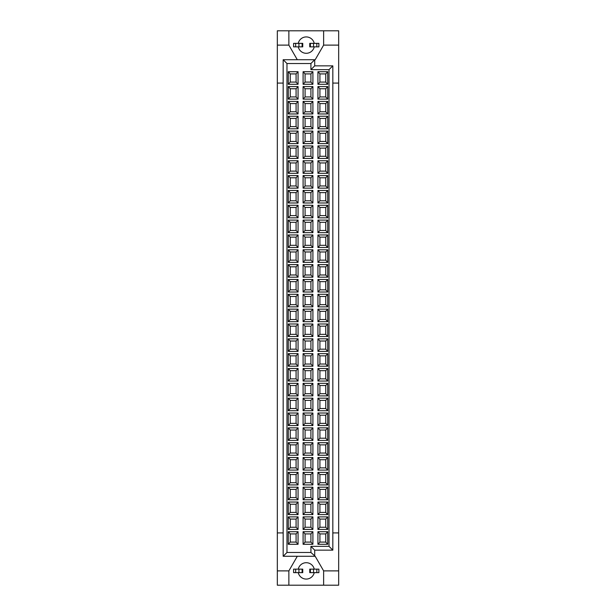 <?xml version="1.0" encoding="UTF-8"?>
<svg xmlns="http://www.w3.org/2000/svg" width="616" height="616" viewBox="0 0 616 616"><rect width="100%" height="100%" fill="white"/><g stroke="black" fill="none" stroke-linecap="round" stroke-linejoin="round"><path stroke-width="0.92" d="M310.402 46.862L318.888 46.862L318.888 43.359L309.756 43.359L309.756 46.862L310.402 46.862L310.402 43.359M302.094 43.359L298.945 43.359L298.945 46.862L302.741 46.862L302.741 43.359L302.094 43.359L302.094 46.862M327.743 99.122L325.756 96.928L319.92 96.928L317.933 99.122L317.933 86.563L327.743 86.563L327.743 99.122L317.933 99.122M317.933 86.563L319.92 88.75L325.756 88.75L325.756 96.928M325.756 88.75L327.743 86.563M319.92 88.75L319.92 96.928M312.905 99.122L310.918 96.928L305.082 96.928L303.095 99.122L303.095 86.563L312.905 86.563L312.905 99.122L303.095 99.122M303.095 86.563L305.082 88.75L310.918 88.75L310.918 96.928M310.918 88.75L312.905 86.563M305.082 88.75L305.082 96.928M298.067 99.122L296.08 96.928L290.244 96.928L288.257 99.122L288.257 86.563L298.067 86.563L298.067 99.122L288.257 99.122M288.257 86.563L290.244 88.75L296.08 88.75L296.08 96.928M296.08 88.75L298.067 86.563M290.244 88.75L290.244 96.928M327.743 113.96L325.756 111.766L319.92 111.766L317.933 113.96L317.933 101.401L327.743 101.401L327.743 113.96L317.933 113.96M317.933 101.401L319.92 103.588L325.756 103.588L325.756 111.766M325.756 103.588L327.743 101.401M319.92 103.588L319.92 111.766M312.905 113.96L310.918 111.766L305.082 111.766L303.095 113.96L303.095 101.401L312.905 101.401L312.905 113.96L303.095 113.96M303.095 101.401L305.082 103.588L310.918 103.588L310.918 111.766M310.918 103.588L312.905 101.401M305.082 103.588L305.082 111.766M298.067 113.96L296.08 111.766L290.244 111.766L288.257 113.96L288.257 101.401L298.067 101.401L298.067 113.96L288.257 113.96M288.257 101.401L290.244 103.588L296.08 103.588L296.08 111.766M296.08 103.588L298.067 101.401M290.244 103.588L290.244 111.766M327.743 128.798L325.756 126.611L319.92 126.611L317.933 128.798L317.933 116.239L327.743 116.239L327.743 128.798L317.933 128.798M317.933 116.239L319.92 118.426L325.756 118.426L325.756 126.611M325.756 118.426L327.743 116.239M319.92 118.426L319.92 126.611M312.905 128.798L310.918 126.611L305.082 126.611L303.095 128.798L303.095 116.239L312.905 116.239L312.905 128.798L303.095 128.798M303.095 116.239L305.082 118.426L310.918 118.426L310.918 126.611M310.918 118.426L312.905 116.239M305.082 118.426L305.082 126.611M298.067 128.798L296.08 126.611L290.244 126.611L288.257 128.798L288.257 116.239L298.067 116.239L298.067 128.798L288.257 128.798M288.257 116.239L290.244 118.426L296.08 118.426L296.08 126.611M296.08 118.426L298.067 116.239M290.244 118.426L290.244 126.611M327.743 143.636L325.756 141.449L319.92 141.449L317.933 143.636L317.933 131.077L327.743 131.077L327.743 143.636L317.933 143.636M317.933 131.077L319.92 133.264L325.756 133.264L325.756 141.449M325.756 133.264L327.743 131.077M319.92 133.264L319.92 141.449M312.905 143.636L310.918 141.449L305.082 141.449L303.095 143.636L303.095 131.077L312.905 131.077L312.905 143.636L303.095 143.636M303.095 131.077L305.082 133.264L310.918 133.264L310.918 141.449M310.918 133.264L312.905 131.077M305.082 133.264L305.082 141.449M298.067 143.636L296.08 141.449L290.244 141.449L288.257 143.636L288.257 131.077L298.067 131.077L298.067 143.636L288.257 143.636M288.257 131.077L290.244 133.264L296.08 133.264L296.08 141.449M296.08 133.264L298.067 131.077M290.244 133.264L290.244 141.449M327.743 158.474L325.756 156.287L319.92 156.287L317.933 158.474L317.933 145.915L327.743 145.915L327.743 158.474L317.933 158.474M317.933 145.915L319.92 148.109L325.756 148.109L325.756 156.287M325.756 148.109L327.743 145.915M319.92 148.109L319.92 156.287M312.905 158.474L310.918 156.287L305.082 156.287L303.095 158.474L303.095 145.915L312.905 145.915L312.905 158.474L303.095 158.474M303.095 145.915L305.082 148.109L310.918 148.109L310.918 156.287M310.918 148.109L312.905 145.915M305.082 148.109L305.082 156.287M298.067 158.474L296.08 156.287L290.244 156.287L288.257 158.474L288.257 145.915L298.067 145.915L298.067 158.474L288.257 158.474M288.257 145.915L290.244 148.109L296.08 148.109L296.08 156.287M296.08 148.109L298.067 145.915M290.244 148.109L290.244 156.287M327.743 173.312L325.756 171.125L319.92 171.125L317.933 173.312L317.933 160.753L327.743 160.753L327.743 173.312L317.933 173.312M317.933 160.753L319.92 162.947L325.756 162.947L325.756 171.125M325.756 162.947L327.743 160.753M319.92 162.947L319.92 171.125M312.905 173.312L310.918 171.125L305.082 171.125L303.095 173.312L303.095 160.753L312.905 160.753L312.905 173.312L303.095 173.312M303.095 160.753L305.082 162.947L310.918 162.947L310.918 171.125M310.918 162.947L312.905 160.753M305.082 162.947L305.082 171.125M298.067 173.312L296.08 171.125L290.244 171.125L288.257 173.312L288.257 160.753L298.067 160.753L298.067 173.312L288.257 173.312M288.257 160.753L290.244 162.947L296.08 162.947L296.08 171.125M296.08 162.947L298.067 160.753M290.244 162.947L290.244 171.125M327.743 188.149L325.756 185.963L319.92 185.963L317.933 188.149L317.933 175.591L327.743 175.591L327.743 188.149L317.933 188.149M317.933 175.591L319.92 177.785L325.756 177.785L325.756 185.963M325.756 177.785L327.743 175.591M319.92 177.785L319.92 185.963M312.905 188.149L310.918 185.963L305.082 185.963L303.095 188.149L303.095 175.591L312.905 175.591L312.905 188.149L303.095 188.149M303.095 175.591L305.082 177.785L310.918 177.785L310.918 185.963M310.918 177.785L312.905 175.591M305.082 177.785L305.082 185.963M298.067 188.149L296.08 185.963L290.244 185.963L288.257 188.149L288.257 175.591L298.067 175.591L298.067 188.149L288.257 188.149M288.257 175.591L290.244 177.785L296.08 177.785L296.08 185.963M296.08 177.785L298.067 175.591M290.244 177.785L290.244 185.963M327.743 202.987L325.756 200.801L319.92 200.801L317.933 202.987L317.933 190.429L327.743 190.429L327.743 202.987L317.933 202.987M317.933 190.429L319.92 192.623L325.756 192.623L325.756 200.801M325.756 192.623L327.743 190.429M319.92 192.623L319.92 200.801M312.905 202.987L310.918 200.801L305.082 200.801L303.095 202.987L303.095 190.429L312.905 190.429L312.905 202.987L303.095 202.987M303.095 190.429L305.082 192.623L310.918 192.623L310.918 200.801M310.918 192.623L312.905 190.429M305.082 192.623L305.082 200.801M298.067 202.987L296.08 200.801L290.244 200.801L288.257 202.987L288.257 190.429L298.067 190.429L298.067 202.987L288.257 202.987M288.257 190.429L290.244 192.623L296.08 192.623L296.08 200.801M296.08 192.623L298.067 190.429M290.244 192.623L290.244 200.801M327.743 217.833L325.756 215.639L319.92 215.639L317.933 217.833L317.933 205.267L327.743 205.267L327.743 217.833L317.933 217.833M317.933 205.267L319.92 207.461L325.756 207.461L325.756 215.639M325.756 207.461L327.743 205.267M319.92 207.461L319.92 215.639M312.905 217.833L310.918 215.639L305.082 215.639L303.095 217.833L303.095 205.267L312.905 205.267L312.905 217.833L303.095 217.833M303.095 205.267L305.082 207.461L310.918 207.461L310.918 215.639M310.918 207.461L312.905 205.267M305.082 207.461L305.082 215.639M298.067 217.833L296.08 215.639L290.244 215.639L288.257 217.833L288.257 205.267L298.067 205.267L298.067 217.833L288.257 217.833M288.257 205.267L290.244 207.461L296.08 207.461L296.08 215.639M296.08 207.461L298.067 205.267M290.244 207.461L290.244 215.639M327.743 232.671L325.756 230.476L319.92 230.476L317.933 232.671L317.933 220.105L327.743 220.105L327.743 232.671L317.933 232.671M317.933 220.105L319.92 222.299L325.756 222.299L325.756 230.476M325.756 222.299L327.743 220.105M319.92 222.299L319.92 230.476M312.905 232.671L310.918 230.476L305.082 230.476L303.095 232.671L303.095 220.105L312.905 220.105L312.905 232.671L303.095 232.671M303.095 220.105L305.082 222.299L310.918 222.299L310.918 230.476M310.918 222.299L312.905 220.105M305.082 222.299L305.082 230.476M298.067 232.671L296.08 230.476L290.244 230.476L288.257 232.671L288.257 220.105L298.067 220.105L298.067 232.671L288.257 232.671M288.257 220.105L290.244 222.299L296.08 222.299L296.08 230.476M296.08 222.299L298.067 220.105M290.244 222.299L290.244 230.476M327.743 247.509L325.756 245.314L319.92 245.314L317.933 247.509L317.933 234.95L327.743 234.95L327.743 247.509L317.933 247.509M317.933 234.95L319.92 237.137L325.756 237.137L325.756 245.314M325.756 237.137L327.743 234.95M319.92 237.137L319.92 245.314M312.905 247.509L310.918 245.314L305.082 245.314L303.095 247.509L303.095 234.95L312.905 234.95L312.905 247.509L303.095 247.509M303.095 234.95L305.082 237.137L310.918 237.137L310.918 245.314M310.918 237.137L312.905 234.95M305.082 237.137L305.082 245.314M298.067 247.509L296.08 245.314L290.244 245.314L288.257 247.509L288.257 234.95L298.067 234.95L298.067 247.509L288.257 247.509M288.257 234.95L290.244 237.137L296.08 237.137L296.08 245.314M296.08 237.137L298.067 234.95M290.244 237.137L290.244 245.314M327.743 262.347L325.756 260.152L319.92 260.152L317.933 262.347L317.933 249.788L327.743 249.788L327.743 262.347L317.933 262.347M317.933 249.788L319.92 251.975L325.756 251.975L325.756 260.152M325.756 251.975L327.743 249.788M319.92 251.975L319.92 260.152M312.905 262.347L310.918 260.152L305.082 260.152L303.095 262.347L303.095 249.788L312.905 249.788L312.905 262.347L303.095 262.347M303.095 249.788L305.082 251.975L310.918 251.975L310.918 260.152M310.918 251.975L312.905 249.788M305.082 251.975L305.082 260.152M298.067 262.347L296.08 260.152L290.244 260.152L288.257 262.347L288.257 249.788L298.067 249.788L298.067 262.347L288.257 262.347M288.257 249.788L290.244 251.975L296.08 251.975L296.08 260.152M296.08 251.975L298.067 249.788M290.244 251.975L290.244 260.152M327.743 277.185L325.756 274.99L319.92 274.99L317.933 277.185L317.933 264.626L327.743 264.626L327.743 277.185L317.933 277.185M317.933 264.626L319.92 266.813L325.756 266.813L325.756 274.99M325.756 266.813L327.743 264.626M319.92 266.813L319.92 274.99M312.905 277.185L310.918 274.99L305.082 274.99L303.095 277.185L303.095 264.626L312.905 264.626L312.905 277.185L303.095 277.185M303.095 264.626L305.082 266.813L310.918 266.813L310.918 274.99M310.918 266.813L312.905 264.626M305.082 266.813L305.082 274.99M298.067 277.185L296.08 274.99L290.244 274.99L288.257 277.185L288.257 264.626L298.067 264.626L298.067 277.185L288.257 277.185M288.257 264.626L290.244 266.813L296.08 266.813L296.08 274.99M296.08 266.813L298.067 264.626M290.244 266.813L290.244 274.99M327.743 292.022L325.756 289.828L319.92 289.828L317.933 292.022L317.933 279.464L327.743 279.464L327.743 292.022L317.933 292.022M317.933 279.464L319.92 281.651L325.756 281.651L325.756 289.828M325.756 281.651L327.743 279.464M319.92 281.651L319.92 289.828M312.905 292.022L310.918 289.828L305.082 289.828L303.095 292.022L303.095 279.464L312.905 279.464L312.905 292.022L303.095 292.022M303.095 279.464L305.082 281.651L310.918 281.651L310.918 289.828M310.918 281.651L312.905 279.464M305.082 281.651L305.082 289.828M298.067 292.022L296.08 289.828L290.244 289.828L288.257 292.022L288.257 279.464L298.067 279.464L298.067 292.022L288.257 292.022M288.257 279.464L290.244 281.651L296.08 281.651L296.08 289.828M296.08 281.651L298.067 279.464M290.244 281.651L290.244 289.828M327.743 306.86L325.756 304.674L319.92 304.674L317.933 306.86L317.933 294.302L327.743 294.302L327.743 306.86L317.933 306.86M317.933 294.302L319.92 296.488L325.756 296.488L325.756 304.674M325.756 296.488L327.743 294.302M319.92 296.488L319.92 304.674M312.905 306.86L310.918 304.674L305.082 304.674L303.095 306.86L303.095 294.302L312.905 294.302L312.905 306.86L303.095 306.86M303.095 294.302L305.082 296.488L310.918 296.488L310.918 304.674M310.918 296.488L312.905 294.302M305.082 296.488L305.082 304.674M298.067 306.86L296.08 304.674L290.244 304.674L288.257 306.86L288.257 294.302L298.067 294.302L298.067 306.86L288.257 306.86M288.257 294.302L290.244 296.488L296.08 296.488L296.08 304.674M296.08 296.488L298.067 294.302M290.244 296.488L290.244 304.674M327.743 321.698L325.756 319.512L319.92 319.512L317.933 321.698L317.933 309.14L327.743 309.14L327.743 321.698L317.933 321.698M317.933 309.14L319.92 311.326L325.756 311.326L325.756 319.512M325.756 311.326L327.743 309.14M319.92 311.326L319.92 319.512M312.905 321.698L310.918 319.512L305.082 319.512L303.095 321.698L303.095 309.14L312.905 309.14L312.905 321.698L303.095 321.698M303.095 309.14L305.082 311.326L310.918 311.326L310.918 319.512M310.918 311.326L312.905 309.14M305.082 311.326L305.082 319.512M298.067 321.698L296.08 319.512L290.244 319.512L288.257 321.698L288.257 309.14L298.067 309.14L298.067 321.698L288.257 321.698M288.257 309.14L290.244 311.326L296.08 311.326L296.08 319.512M296.08 311.326L298.067 309.14M290.244 311.326L290.244 319.512M327.743 336.536L325.756 334.349L319.92 334.349L317.933 336.536L317.933 323.978L327.743 323.978L327.743 336.536L317.933 336.536M317.933 323.978L319.92 326.172L325.756 326.172L325.756 334.349M325.756 326.172L327.743 323.978M319.92 326.172L319.92 334.349M312.905 336.536L310.918 334.349L305.082 334.349L303.095 336.536L303.095 323.978L312.905 323.978L312.905 336.536L303.095 336.536M303.095 323.978L305.082 326.172L310.918 326.172L310.918 334.349M310.918 326.172L312.905 323.978M305.082 326.172L305.082 334.349M298.067 336.536L296.08 334.349L290.244 334.349L288.257 336.536L288.257 323.978L298.067 323.978L298.067 336.536L288.257 336.536M288.257 323.978L290.244 326.172L296.08 326.172L296.08 334.349M296.08 326.172L298.067 323.978M290.244 326.172L290.244 334.349M327.743 351.374L325.756 349.187L319.92 349.187L317.933 351.374L317.933 338.815L327.743 338.815L327.743 351.374L317.933 351.374M317.933 338.815L319.92 341.01L325.756 341.01L325.756 349.187M325.756 341.01L327.743 338.815M319.92 341.01L319.92 349.187M312.905 351.374L310.918 349.187L305.082 349.187L303.095 351.374L303.095 338.815L312.905 338.815L312.905 351.374L303.095 351.374M303.095 338.815L305.082 341.01L310.918 341.01L310.918 349.187M310.918 341.01L312.905 338.815M305.082 341.01L305.082 349.187M298.067 351.374L296.08 349.187L290.244 349.187L288.257 351.374L288.257 338.815L298.067 338.815L298.067 351.374L288.257 351.374M288.257 338.815L290.244 341.01L296.08 341.01L296.08 349.187M296.08 341.01L298.067 338.815M290.244 341.01L290.244 349.187M327.743 366.212L325.756 364.025L319.92 364.025L317.933 366.212L317.933 353.653L327.743 353.653L327.743 366.212L317.933 366.212M317.933 353.653L319.92 355.848L325.756 355.848L325.756 364.025M325.756 355.848L327.743 353.653M319.92 355.848L319.92 364.025M312.905 366.212L310.918 364.025L305.082 364.025L303.095 366.212L303.095 353.653L312.905 353.653L312.905 366.212L303.095 366.212M303.095 353.653L305.082 355.848L310.918 355.848L310.918 364.025M310.918 355.848L312.905 353.653M305.082 355.848L305.082 364.025M298.067 366.212L296.08 364.025L290.244 364.025L288.257 366.212L288.257 353.653L298.067 353.653L298.067 366.212L288.257 366.212M288.257 353.653L290.244 355.848L296.08 355.848L296.08 364.025M296.08 355.848L298.067 353.653M290.244 355.848L290.244 364.025M327.743 381.05L325.756 378.863L319.92 378.863L317.933 381.05L317.933 368.491L327.743 368.491L327.743 381.05L317.933 381.05M317.933 368.491L319.92 370.686L325.756 370.686L325.756 378.863M325.756 370.686L327.743 368.491M319.92 370.686L319.92 378.863M312.905 381.05L310.918 378.863L305.082 378.863L303.095 381.05L303.095 368.491L312.905 368.491L312.905 381.05L303.095 381.05M303.095 368.491L305.082 370.686L310.918 370.686L310.918 378.863M310.918 370.686L312.905 368.491M305.082 370.686L305.082 378.863M298.067 381.05L296.08 378.863L290.244 378.863L288.257 381.05L288.257 368.491L298.067 368.491L298.067 381.05L288.257 381.05M288.257 368.491L290.244 370.686L296.08 370.686L296.08 378.863M296.08 370.686L298.067 368.491M290.244 370.686L290.244 378.863M327.743 395.895L325.756 393.701L319.92 393.701L317.933 395.895L317.933 383.329L327.743 383.329L327.743 395.895L317.933 395.895M317.933 383.329L319.92 385.524L325.756 385.524L325.756 393.701M325.756 385.524L327.743 383.329M319.92 385.524L319.92 393.701M312.905 395.895L310.918 393.701L305.082 393.701L303.095 395.895L303.095 383.329L312.905 383.329L312.905 395.895L303.095 395.895M303.095 383.329L305.082 385.524L310.918 385.524L310.918 393.701M310.918 385.524L312.905 383.329M305.082 385.524L305.082 393.701M298.067 395.895L296.08 393.701L290.244 393.701L288.257 395.895L288.257 383.329L298.067 383.329L298.067 395.895L288.257 395.895M288.257 383.329L290.244 385.524L296.08 385.524L296.08 393.701M296.08 385.524L298.067 383.329M290.244 385.524L290.244 393.701M327.743 410.733L325.756 408.539L319.92 408.539L317.933 410.733L317.933 398.167L327.743 398.167L327.743 410.733L317.933 410.733M317.933 398.167L319.92 400.362L325.756 400.362L325.756 408.539M325.756 400.362L327.743 398.167M319.92 400.362L319.92 408.539M312.905 410.733L310.918 408.539L305.082 408.539L303.095 410.733L303.095 398.167L312.905 398.167L312.905 410.733L303.095 410.733M303.095 398.167L305.082 400.362L310.918 400.362L310.918 408.539M310.918 400.362L312.905 398.167M305.082 400.362L305.082 408.539M298.067 410.733L296.08 408.539L290.244 408.539L288.257 410.733L288.257 398.167L298.067 398.167L298.067 410.733L288.257 410.733M288.257 398.167L290.244 400.362L296.08 400.362L296.08 408.539M296.08 400.362L298.067 398.167M290.244 400.362L290.244 408.539M327.743 425.571L325.756 423.377L319.92 423.377L317.933 425.571L317.933 413.013L327.743 413.013L327.743 425.571L317.933 425.571M317.933 413.013L319.92 415.199L325.756 415.199L325.756 423.377M325.756 415.199L327.743 413.013M319.92 415.199L319.92 423.377M312.905 425.571L310.918 423.377L305.082 423.377L303.095 425.571L303.095 413.013L312.905 413.013L312.905 425.571L303.095 425.571M303.095 413.013L305.082 415.199L310.918 415.199L310.918 423.377M310.918 415.199L312.905 413.013M305.082 415.199L305.082 423.377M298.067 425.571L296.08 423.377L290.244 423.377L288.257 425.571L288.257 413.013L298.067 413.013L298.067 425.571L288.257 425.571M288.257 413.013L290.244 415.199L296.08 415.199L296.08 423.377M296.08 415.199L298.067 413.013M290.244 415.199L290.244 423.377M327.743 440.409L325.756 438.215L319.92 438.215L317.933 440.409L317.933 427.851L327.743 427.851L327.743 440.409L317.933 440.409M317.933 427.851L319.92 430.037L325.756 430.037L325.756 438.215M325.756 430.037L327.743 427.851M319.92 430.037L319.92 438.215M312.905 440.409L310.918 438.215L305.082 438.215L303.095 440.409L303.095 427.851L312.905 427.851L312.905 440.409L303.095 440.409M303.095 427.851L305.082 430.037L310.918 430.037L310.918 438.215M310.918 430.037L312.905 427.851M305.082 430.037L305.082 438.215M298.067 440.409L296.08 438.215L290.244 438.215L288.257 440.409L288.257 427.851L298.067 427.851L298.067 440.409L288.257 440.409M288.257 427.851L290.244 430.037L296.08 430.037L296.08 438.215M296.08 430.037L298.067 427.851M290.244 430.037L290.244 438.215M327.743 455.247L325.756 453.053L319.92 453.053L317.933 455.247L317.933 442.688L327.743 442.688L327.743 455.247L317.933 455.247M317.933 442.688L319.92 444.875L325.756 444.875L325.756 453.053M325.756 444.875L327.743 442.688M319.92 444.875L319.92 453.053M312.905 455.247L310.918 453.053L305.082 453.053L303.095 455.247L303.095 442.688L312.905 442.688L312.905 455.247L303.095 455.247M303.095 442.688L305.082 444.875L310.918 444.875L310.918 453.053M310.918 444.875L312.905 442.688M305.082 444.875L305.082 453.053M298.067 455.247L296.08 453.053L290.244 453.053L288.257 455.247L288.257 442.688L298.067 442.688L298.067 455.247L288.257 455.247M288.257 442.688L290.244 444.875L296.08 444.875L296.08 453.053M296.08 444.875L298.067 442.688M290.244 444.875L290.244 453.053M327.743 470.085L325.756 467.89L319.92 467.89L317.933 470.085L317.933 457.526L327.743 457.526L327.743 470.085L317.933 470.085M317.933 457.526L319.92 459.713L325.756 459.713L325.756 467.89M325.756 459.713L327.743 457.526M319.92 459.713L319.92 467.89M312.905 470.085L310.918 467.89L305.082 467.89L303.095 470.085L303.095 457.526L312.905 457.526L312.905 470.085L303.095 470.085M303.095 457.526L305.082 459.713L310.918 459.713L310.918 467.89M310.918 459.713L312.905 457.526M305.082 459.713L305.082 467.89M298.067 470.085L296.08 467.89L290.244 467.89L288.257 470.085L288.257 457.526L298.067 457.526L298.067 470.085L288.257 470.085M288.257 457.526L290.244 459.713L296.08 459.713L296.08 467.89M296.08 459.713L298.067 457.526M290.244 459.713L290.244 467.89M327.743 484.923L325.756 482.736L319.92 482.736L317.933 484.923L317.933 472.364L327.743 472.364L327.743 484.923L317.933 484.923M317.933 472.364L319.92 474.551L325.756 474.551L325.756 482.736M325.756 474.551L327.743 472.364M319.92 474.551L319.92 482.736M312.905 484.923L310.918 482.736L305.082 482.736L303.095 484.923L303.095 472.364L312.905 472.364L312.905 484.923L303.095 484.923M303.095 472.364L305.082 474.551L310.918 474.551L310.918 482.736M310.918 474.551L312.905 472.364M305.082 474.551L305.082 482.736M298.067 484.923L296.08 482.736L290.244 482.736L288.257 484.923L288.257 472.364L298.067 472.364L298.067 484.923L288.257 484.923M288.257 472.364L290.244 474.551L296.08 474.551L296.08 482.736M296.08 474.551L298.067 472.364M290.244 474.551L290.244 482.736M327.743 499.761L325.756 497.574L319.92 497.574L317.933 499.761L317.933 487.202L327.743 487.202L327.743 499.761L317.933 499.761M317.933 487.202L319.92 489.389L325.756 489.389L325.756 497.574M325.756 489.389L327.743 487.202M319.92 489.389L319.92 497.574M312.905 499.761L310.918 497.574L305.082 497.574L303.095 499.761L303.095 487.202L312.905 487.202L312.905 499.761L303.095 499.761M303.095 487.202L305.082 489.389L310.918 489.389L310.918 497.574M310.918 489.389L312.905 487.202M305.082 489.389L305.082 497.574M298.067 499.761L296.08 497.574L290.244 497.574L288.257 499.761L288.257 487.202L298.067 487.202L298.067 499.761L288.257 499.761M288.257 487.202L290.244 489.389L296.08 489.389L296.08 497.574M296.08 489.389L298.067 487.202M290.244 489.389L290.244 497.574M327.743 514.599L325.756 512.412L319.92 512.412L317.933 514.599L317.933 502.04L327.743 502.04L327.743 514.599L317.933 514.599M317.933 502.04L319.92 504.235L325.756 504.235L325.756 512.412M325.756 504.235L327.743 502.04M319.92 504.235L319.92 512.412M312.905 514.599L310.918 512.412L305.082 512.412L303.095 514.599L303.095 502.04L312.905 502.04L312.905 514.599L303.095 514.599M303.095 502.04L305.082 504.235L310.918 504.235L310.918 512.412M310.918 504.235L312.905 502.04M305.082 504.235L305.082 512.412M298.067 514.599L296.08 512.412L290.244 512.412L288.257 514.599L288.257 502.04L298.067 502.04L298.067 514.599L288.257 514.599M288.257 502.04L290.244 504.235L296.08 504.235L296.08 512.412M296.08 504.235L298.067 502.04M290.244 504.235L290.244 512.412M327.743 529.437L325.756 527.25L319.92 527.25L317.933 529.437L317.933 516.878L327.743 516.878L327.743 529.437L317.933 529.437M317.933 516.878L319.92 519.072L325.756 519.072L325.756 527.25M325.756 519.072L327.743 516.878M319.92 519.072L319.92 527.25M312.905 529.437L310.918 527.25L305.082 527.25L303.095 529.437L303.095 516.878L312.905 516.878L312.905 529.437L303.095 529.437M303.095 516.878L305.082 519.072L310.918 519.072L310.918 527.25M310.918 519.072L312.905 516.878M305.082 519.072L305.082 527.25M298.067 529.437L296.08 527.25L290.244 527.25L288.257 529.437L288.257 516.878L298.067 516.878L298.067 529.437L288.257 529.437M288.257 516.878L290.244 519.072L296.08 519.072L296.08 527.25M296.08 519.072L298.067 516.878M290.244 519.072L290.244 527.25M295.672 46.862L293.601 46.862L293.601 43.359L295.672 43.359L295.672 46.862L298.945 46.862M298.945 43.359L295.672 43.359M316.824 46.862L316.824 43.359M313.552 43.359L313.552 46.862M314.237 43.359A8.177 8.177 0 0 0 298.26 43.359M298.26 46.862A8.177 8.177 0 0 0 314.237 46.862M319.92 73.912L319.92 82.09L317.933 84.284L317.933 71.726L319.92 73.912L325.756 73.912L325.756 82.09L319.92 82.09M317.933 71.726L327.743 71.726L327.743 84.284L325.756 82.09M325.756 73.912L327.743 71.726M327.743 84.284L317.933 84.284M305.082 73.912L305.082 82.09L303.095 84.284L303.095 71.726L305.082 73.912L310.918 73.912L310.918 82.09L305.082 82.09M303.095 71.726L312.905 71.726L312.905 84.284L310.918 82.09M310.918 73.912L312.905 71.726M312.905 84.284L303.095 84.284M290.244 73.912L290.244 82.09L288.257 84.284L288.257 71.726L290.244 73.912L296.08 73.912L296.08 82.09L290.244 82.09M288.257 71.726L298.067 71.726L298.067 84.284L296.08 82.09M296.08 73.912L298.067 71.726M298.067 84.284L288.257 84.284M319.92 533.91L319.92 542.088L317.933 544.274L317.933 531.716L319.92 533.91L325.756 533.91L325.756 542.088L319.92 542.088M317.933 531.716L327.743 531.716L327.743 544.274L325.756 542.088M325.756 533.91L327.743 531.716M327.743 544.274L317.933 544.274M305.082 533.91L305.082 542.088L303.095 544.274L303.095 531.716L305.082 533.91L310.918 533.91L310.918 542.088L305.082 542.088M303.095 531.716L312.905 531.716L312.905 544.274L310.918 542.088M310.918 533.91L312.905 531.716M312.905 544.274L303.095 544.274M290.244 533.91L290.244 542.088L288.257 544.274L288.257 531.716L290.244 533.91L296.08 533.91L296.08 542.088L290.244 542.088M288.257 531.716L298.067 531.716L298.067 544.274L296.08 542.088M296.08 533.91L298.067 531.716M298.067 544.274L288.257 544.274M310.918 546.353L329.029 546.353L329.029 69.647L310.918 69.647L310.918 63.517L286.971 63.517L286.971 552.483L310.918 552.483L310.918 546.353L314.714 550.15L332.825 550.15L332.825 65.85L329.029 69.647M310.918 63.517L314.714 59.721L283.175 59.721L283.175 556.279L286.971 552.483M286.971 63.517L283.175 59.721M332.825 65.85L314.714 65.85L314.714 59.721L315.192 59.721L323.631 45.114L338.669 45.114L338.669 83.083L332.825 83.083M314.714 65.85L310.918 69.647M332.825 532.917L338.669 532.917L338.669 585.2L288.865 585.2L288.865 570.886L297.297 556.279M338.669 83.083L338.669 532.917M329.029 546.353L332.825 550.15M283.175 556.279L314.714 556.279L314.714 550.15M338.669 570.886L323.631 570.886L315.192 556.279L310.918 552.483M295.672 572.641L293.601 572.641L293.601 569.138L295.672 569.138L295.672 572.641L302.741 572.641L302.741 569.138L298.945 569.138L298.945 572.641M298.945 569.138L295.672 569.138M316.824 569.138L313.552 569.138L313.552 572.641L318.888 572.641L318.888 569.138L316.824 569.138L316.824 572.641M314.237 569.138A8.177 8.177 0 0 0 298.26 569.138M298.26 572.641A8.177 8.177 0 0 0 314.237 572.641M323.631 570.886L323.631 585.2M288.865 585.2L277.331 585.2L277.331 570.886L288.865 570.886M283.175 83.083L277.331 83.083L277.331 45.114L288.865 45.114L288.865 30.8L323.631 30.8L323.631 45.114M277.331 570.886L277.331 532.917L283.175 532.917M277.331 83.083L277.331 532.917M277.331 45.114L277.331 30.8L288.865 30.8M297.297 59.721L288.865 45.114M323.631 30.8L338.669 30.8L338.669 45.114M313.552 569.138L309.756 569.138L309.756 572.641L310.402 572.641L310.402 569.138M310.402 572.641L313.552 572.641M302.094 569.138L302.094 572.641"/></g></svg>
